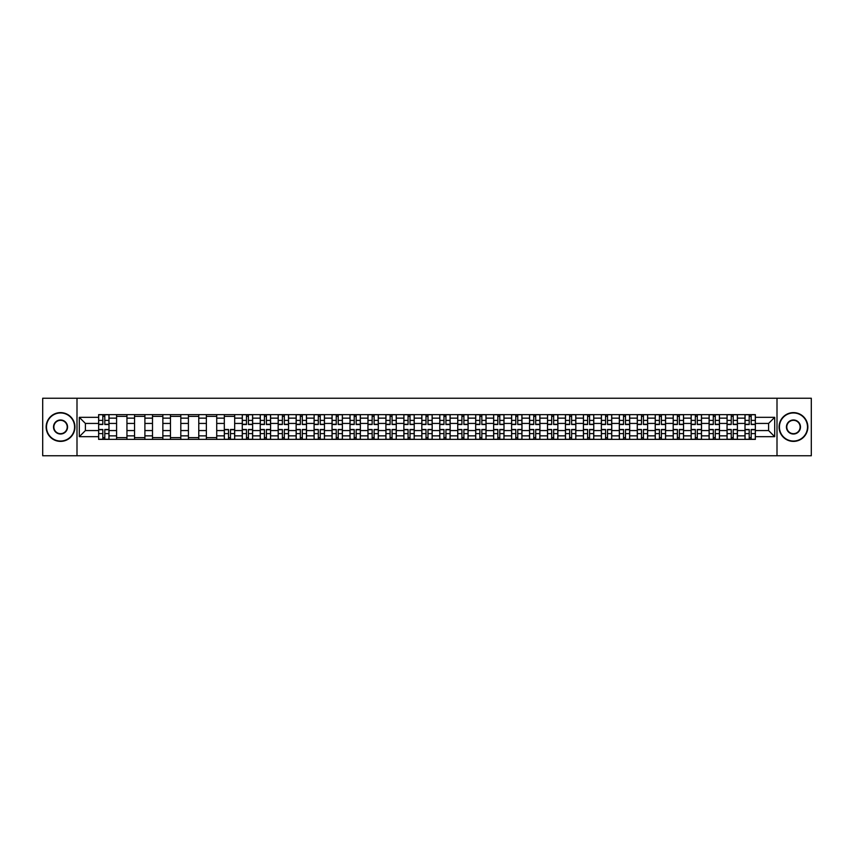 <?xml version="1.0" encoding="UTF-8"?>
<svg xmlns="http://www.w3.org/2000/svg" width="854" height="854" viewBox="0 0 854 854"><rect width="100%" height="100%" fill="white"/><g stroke="black" fill="none" stroke-linecap="round" stroke-linejoin="round"><path stroke-width="1.28" d="M777.001 455.769L811.3 455.769L811.3 398.231L42.7 398.231L42.7 455.769L777.001 455.769L777.001 398.231M116.592 439.372L116.592 418.14L108.992 418.14L108.992 439.372M108.992 418.14L108.992 414.628M116.592 418.14L116.592 414.628M126.947 414.628L126.947 439.372M134.548 439.372L134.548 414.628M144.902 414.628L144.902 439.372M152.503 439.372L152.503 414.628M162.858 414.628L162.858 439.372M170.458 439.372L170.458 414.628M180.813 414.628L180.813 439.372M188.414 439.372L188.414 414.628M198.768 414.628L198.768 439.372M206.369 439.372L206.369 414.628M216.724 414.628L216.724 439.372M224.314 439.372L224.314 414.628M234.679 414.628L234.679 439.372M242.269 439.372L242.269 414.628M252.635 414.628L252.635 439.372M260.224 439.372L260.224 414.628M270.59 414.628L270.59 439.372M278.18 439.372L278.18 414.628M288.545 414.628L288.545 439.372M296.135 439.372L296.135 414.628M306.501 414.628L306.501 439.372M314.091 439.372L314.091 414.628M324.456 414.628L324.456 439.372M332.046 439.372L332.046 414.628M342.401 414.628L342.401 439.372M350.001 439.372L350.001 414.628M360.356 414.628L360.356 439.372M367.957 439.372L367.957 414.628M378.311 414.628L378.311 439.372M385.912 439.372L385.912 414.628M396.267 414.628L396.267 439.372M403.867 439.372L403.867 414.628M414.222 414.628L414.222 439.372M421.823 439.372L421.823 414.628M432.177 414.628L432.177 439.372M439.778 439.372L439.778 414.628M450.133 414.628L450.133 439.372M457.733 439.372L457.733 414.628M468.088 414.628L468.088 439.372M475.689 439.372L475.689 414.628M486.043 414.628L486.043 439.372M493.644 439.372L493.644 414.628M503.999 414.628L503.999 439.372M511.599 439.372L511.599 414.628M521.954 414.628L521.954 439.372M529.544 439.372L529.544 414.628M539.909 414.628L539.909 439.372M547.499 439.372L547.499 414.628M557.865 414.628L557.865 439.372M565.455 439.372L565.455 414.628M575.82 414.628L575.82 439.372M583.41 439.372L583.41 414.628M593.776 414.628L593.776 439.372M601.365 439.372L601.365 414.628M611.731 414.628L611.731 439.372M619.321 439.372L619.321 414.628M629.686 414.628L629.686 439.372M637.276 439.372L637.276 414.628M647.631 414.628L647.631 439.372M655.231 439.372L655.231 414.628M665.586 414.628L665.586 439.372M673.187 439.372L673.187 414.628M683.542 414.628L683.542 439.372M691.142 439.372L691.142 414.628M701.497 414.628L701.497 439.372M709.098 439.372L709.098 414.628M719.452 414.628L719.452 439.372M727.053 439.372L727.053 414.628M737.408 414.628L737.408 439.372M745.008 439.372L745.008 414.628M745.008 430.565L737.408 430.565M727.053 430.565L719.452 430.565M709.098 430.565L701.497 430.565M691.142 430.565L683.542 430.565M673.187 430.565L665.586 430.565M655.231 430.565L647.631 430.565M637.276 430.565L629.686 430.565M619.321 430.565L611.731 430.565M601.365 430.565L593.776 430.565M583.41 430.565L575.82 430.565M565.455 430.565L557.865 430.565M547.499 430.565L539.909 430.565M529.544 430.565L521.954 430.565M511.599 430.565L503.999 430.565M493.644 430.565L486.043 430.565M475.689 430.565L468.088 430.565M457.733 430.565L450.133 430.565M439.778 430.565L432.177 430.565M421.823 430.565L414.222 430.565M403.867 430.565L396.267 430.565M385.912 430.565L378.311 430.565M367.957 430.565L360.356 430.565M350.001 430.565L342.401 430.565M332.046 430.565L324.456 430.565M314.091 430.565L306.501 430.565M296.135 430.565L288.545 430.565M278.18 430.565L270.59 430.565M260.224 430.565L252.635 430.565M242.269 430.565L234.679 430.565M224.314 430.565L216.724 430.565M206.369 430.565L198.768 430.565M188.414 430.565L180.813 430.565M170.458 430.565L162.858 430.565M152.503 430.565L144.902 430.565M134.548 430.565L126.947 430.565M116.592 430.565L108.992 430.565M745.008 423.435L737.408 423.435M727.053 423.435L719.452 423.435M709.098 423.435L701.497 423.435M691.142 423.435L683.542 423.435M673.187 423.435L665.586 423.435M655.231 423.435L647.631 423.435M637.276 423.435L629.686 423.435M619.321 423.435L611.731 423.435M601.365 423.435L593.776 423.435M583.41 423.435L575.82 423.435M565.455 423.435L557.865 423.435M547.499 423.435L539.909 423.435M529.544 423.435L521.954 423.435M511.599 423.435L503.999 423.435M493.644 423.435L486.043 423.435M475.689 423.435L468.088 423.435M457.733 423.435L450.133 423.435M439.778 423.435L432.177 423.435M421.823 423.435L414.222 423.435M403.867 423.435L396.267 423.435M385.912 423.435L378.311 423.435M367.957 423.435L360.356 423.435M350.001 423.435L342.401 423.435M332.046 423.435L324.456 423.435M314.091 423.435L306.501 423.435M296.135 423.435L288.545 423.435M278.18 423.435L270.59 423.435M260.224 423.435L252.635 423.435M242.269 423.435L234.679 423.435M224.314 423.435L216.724 423.435M206.369 423.435L198.768 423.435M188.414 423.435L180.813 423.435M170.458 423.435L162.858 423.435M152.503 423.435L144.902 423.435M134.548 423.435L126.947 423.435M116.592 423.435L108.992 423.435M85.4 430.565L98.637 430.565L98.637 423.435L85.4 423.435L85.4 430.565L79.305 436.672L79.305 417.328L98.637 417.328L98.637 423.435M755.363 423.435L755.363 430.565L768.6 430.565L768.6 423.435L755.363 423.435L755.363 414.628L98.637 414.628L98.637 417.328M755.363 417.328L774.695 417.328L774.695 436.672L755.363 436.672L755.363 430.565M98.637 430.565L98.637 439.372L755.363 439.372L755.363 436.672M98.637 436.672L79.305 436.672M76.999 455.769L76.999 398.231M104.796 437.643L102.832 437.643M102.832 416.357L104.796 416.357M126.947 437.643L116.592 437.643M116.592 416.357L126.947 416.357M144.902 437.643L134.548 437.643M134.548 416.357L144.902 416.357M162.858 437.643L152.503 437.643M152.503 416.357L162.858 416.357M180.813 437.643L170.458 437.643M170.458 416.357L180.813 416.357M198.768 437.643L188.414 437.643M188.414 416.357L198.768 416.357M216.724 437.643L206.369 437.643M206.369 416.357L216.724 416.357M230.473 437.643L228.52 437.643M224.314 416.357L234.679 416.357M248.429 437.643L246.475 437.643M246.475 416.357L248.429 416.357M266.384 437.643L264.43 437.643M264.43 416.357L266.384 416.357M284.339 437.643L282.386 437.643M282.386 416.357L284.339 416.357M302.295 437.643L300.341 437.643M300.341 416.357L302.295 416.357M320.25 437.643L318.296 437.643M318.296 416.357L320.25 416.357M338.205 437.643L336.252 437.643M336.252 416.357L338.205 416.357M356.161 437.643L354.207 437.643M354.207 416.357L356.161 416.357M374.116 437.643L372.163 437.643M372.163 416.357L374.116 416.357M392.071 437.643L390.107 437.643M390.107 416.357L392.071 416.357M410.027 437.643L408.063 437.643M408.063 416.357L410.027 416.357M427.982 437.643L426.018 437.643M426.018 416.357L427.982 416.357M445.937 437.643L443.973 437.643M443.973 416.357L445.937 416.357M463.893 437.643L461.929 437.643M461.929 416.357L463.893 416.357M481.837 437.643L479.884 437.643M479.884 416.357L481.837 416.357M499.793 437.643L497.839 437.643M497.839 416.357L499.793 416.357M517.748 437.643L515.795 437.643M515.795 416.357L517.748 416.357M535.704 437.643L533.75 437.643M533.75 416.357L535.704 416.357M553.659 437.643L551.705 437.643M551.705 416.357L553.659 416.357M571.614 437.643L569.661 437.643M569.661 416.357L571.614 416.357M589.57 437.643L587.616 437.643M587.616 416.357L589.57 416.357M607.525 437.643L605.571 437.643M605.571 416.357L607.525 416.357M625.48 437.643L623.527 437.643M623.527 416.357L625.48 416.357M643.436 437.643L641.482 437.643M641.482 416.357L643.436 416.357M661.391 437.643L659.437 437.643M659.437 416.357L661.391 416.357M679.346 437.643L677.393 437.643M677.393 416.357L679.346 416.357M697.302 437.643L695.337 437.643M695.337 416.357L697.302 416.357M715.257 437.643L713.293 437.643M713.293 416.357L715.257 416.357M733.212 437.643L731.248 437.643M731.248 416.357L733.212 416.357M751.168 437.643L749.204 437.643M749.204 416.357L751.168 416.357M79.305 417.328L85.4 423.435M768.6 430.565L774.695 436.672M768.6 423.435L774.695 417.328M104.796 424.523L104.796 414.745L108.938 414.745L108.938 424.523L104.796 424.523M102.832 416.24L104.796 416.24M102.832 414.745L98.69 414.745L98.69 424.523L102.832 424.523L102.832 414.745L104.796 414.745M102.832 429.477L102.832 439.255L98.69 439.255L98.69 429.477L102.832 429.477M104.796 437.76L102.832 437.76M104.796 439.255L108.938 439.255L108.938 429.477L104.796 429.477L104.796 439.255L102.832 439.255M60.538 441.038A14.038 14.038 0 0 0 74.586 427A14.038 14.038 0 0 0 60.538 412.962A14.038 14.038 0 0 0 46.5 427A14.038 14.038 0 0 0 60.538 441.038M60.538 412.61A14.39 14.39 0 0 1 74.928 427A14.39 14.39 0 0 1 60.538 441.39A14.39 14.39 0 0 1 46.148 427A14.39 14.39 0 0 1 60.538 412.61M60.538 434.024A7.024 7.024 0 0 1 53.514 427A7.024 7.024 0 0 1 60.538 419.976A7.024 7.024 0 0 1 67.562 427A7.024 7.024 0 0 1 60.538 434.024M60.538 420.328A6.672 6.672 0 0 0 53.866 427A6.672 6.672 0 0 0 60.538 433.672A6.672 6.672 0 0 0 67.21 427A6.672 6.672 0 0 0 60.538 420.328M793.462 441.038A14.038 14.038 0 0 0 807.5 427A14.038 14.038 0 0 0 793.462 412.962A14.038 14.038 0 0 0 779.414 427A14.038 14.038 0 0 0 793.462 441.038M793.462 412.61A14.39 14.39 0 0 1 807.852 427A14.39 14.39 0 0 1 793.462 441.39A14.39 14.39 0 0 1 779.072 427A14.39 14.39 0 0 1 793.462 412.61M793.462 434.024A7.024 7.024 0 0 1 786.438 427A7.024 7.024 0 0 1 793.462 419.976A7.024 7.024 0 0 1 800.486 427A7.024 7.024 0 0 1 793.462 434.024M793.462 420.328A6.672 6.672 0 0 0 786.79 427A6.672 6.672 0 0 0 793.462 433.672A6.672 6.672 0 0 0 800.134 427A6.672 6.672 0 0 0 793.462 420.328M248.429 424.523L248.429 414.745L252.57 414.745L252.57 424.523L248.429 424.523M246.475 416.24L248.429 416.24M246.475 414.745L242.333 414.745L242.333 424.523L246.475 424.523L246.475 414.745L248.429 414.745M266.384 424.523L266.384 414.745L270.526 414.745L270.526 424.523L266.384 424.523M264.43 416.24L266.384 416.24M264.43 414.745L260.289 414.745L260.289 424.523L264.43 424.523L264.43 414.745L266.384 414.745M284.339 424.523L284.339 414.745L288.481 414.745L288.481 424.523L284.339 424.523M282.386 416.24L284.339 416.24M282.386 414.745L278.244 414.745L278.244 424.523L282.386 424.523L282.386 414.745L284.339 414.745M302.295 424.523L302.295 414.745L306.437 414.745L306.437 424.523L302.295 424.523M300.341 416.24L302.295 416.24M300.341 414.745L296.199 414.745L296.199 424.523L300.341 424.523L300.341 414.745L302.295 414.745M320.25 424.523L320.25 414.745L324.392 414.745L324.392 424.523L320.25 424.523M318.296 416.24L320.25 416.24M318.296 414.745L314.155 414.745L314.155 424.523L318.296 424.523L318.296 414.745L320.25 414.745M338.205 424.523L338.205 414.745L342.347 414.745L342.347 424.523L338.205 424.523M336.252 416.24L338.205 416.24M336.252 414.745L332.11 414.745L332.11 424.523L336.252 424.523L336.252 414.745L338.205 414.745M356.161 424.523L356.161 414.745L360.303 414.745L360.303 424.523L356.161 424.523M354.207 416.24L356.161 416.24M354.207 414.745L350.055 414.745L350.055 424.523L354.207 424.523L354.207 414.745L356.161 414.745M374.116 424.523L374.116 414.745L378.258 414.745L378.258 424.523L374.116 424.523M372.163 416.24L374.116 416.24M372.163 414.745L368.01 414.745L368.01 424.523L372.163 424.523L372.163 414.745L374.116 414.745M392.071 424.523L392.071 414.745L396.213 414.745L396.213 424.523L392.071 424.523M390.107 416.24L392.071 416.24M390.107 414.745L385.965 414.745L385.965 424.523L390.107 424.523L390.107 414.745L392.071 414.745M410.027 424.523L410.027 414.745L414.169 414.745L414.169 424.523L410.027 424.523M408.063 416.24L410.027 416.24M408.063 414.745L403.921 414.745L403.921 424.523L408.063 424.523L408.063 414.745L410.027 414.745M427.982 424.523L427.982 414.745L432.124 414.745L432.124 424.523L427.982 424.523M426.018 416.24L427.982 416.24M426.018 414.745L421.876 414.745L421.876 424.523L426.018 424.523L426.018 414.745L427.982 414.745M445.937 424.523L445.937 414.745L450.079 414.745L450.079 424.523L445.937 424.523M443.973 416.24L445.937 416.24M443.973 414.745L439.831 414.745L439.831 424.523L443.973 424.523L443.973 414.745L445.937 414.745M463.893 424.523L463.893 414.745L468.035 414.745L468.035 424.523L463.893 424.523M461.929 416.24L463.893 416.24M461.929 414.745L457.787 414.745L457.787 424.523L461.929 424.523L461.929 414.745L463.893 414.745M481.837 424.523L481.837 414.745L485.99 414.745L485.99 424.523L481.837 424.523M479.884 416.24L481.837 416.24M479.884 414.745L475.742 414.745L475.742 424.523L479.884 424.523L479.884 414.745L481.837 414.745M499.793 424.523L499.793 414.745L503.945 414.745L503.945 424.523L499.793 424.523M497.839 416.24L499.793 416.24M497.839 414.745L493.697 414.745L493.697 424.523L497.839 424.523L497.839 414.745L499.793 414.745M517.748 424.523L517.748 414.745L521.89 414.745L521.89 424.523L517.748 424.523M515.795 416.24L517.748 416.24M515.795 414.745L511.653 414.745L511.653 424.523L515.795 424.523L515.795 414.745L517.748 414.745M535.704 424.523L535.704 414.745L539.845 414.745L539.845 424.523L535.704 424.523M533.75 416.24L535.704 416.24M533.75 414.745L529.608 414.745L529.608 424.523L533.75 424.523L533.75 414.745L535.704 414.745M553.659 424.523L553.659 414.745L557.801 414.745L557.801 424.523L553.659 424.523M551.705 416.24L553.659 416.24M551.705 414.745L547.563 414.745L547.563 424.523L551.705 424.523L551.705 414.745L553.659 414.745M571.614 424.523L571.614 414.745L575.756 414.745L575.756 424.523L571.614 424.523M569.661 416.24L571.614 416.24M569.661 414.745L565.519 414.745L565.519 424.523L569.661 424.523L569.661 414.745L571.614 414.745M589.57 424.523L589.57 414.745L593.711 414.745L593.711 424.523L589.57 424.523M587.616 416.24L589.57 416.24M587.616 414.745L583.474 414.745L583.474 424.523L587.616 424.523L587.616 414.745L589.57 414.745M607.525 424.523L607.525 414.745L611.667 414.745L611.667 424.523L607.525 424.523M605.571 416.24L607.525 416.24M605.571 414.745L601.429 414.745L601.429 424.523L605.571 424.523L605.571 414.745L607.525 414.745M625.48 424.523L625.48 414.745L629.622 414.745L629.622 424.523L625.48 424.523M623.527 416.24L625.48 416.24M623.527 414.745L619.385 414.745L619.385 424.523L623.527 424.523L623.527 414.745L625.48 414.745M643.436 424.523L643.436 414.745L647.578 414.745L647.578 424.523L643.436 424.523M641.482 416.24L643.436 416.24M641.482 414.745L637.34 414.745L637.34 424.523L641.482 424.523L641.482 414.745L643.436 414.745M661.391 424.523L661.391 414.745L665.533 414.745L665.533 424.523L661.391 424.523M659.437 416.24L661.391 416.24M659.437 414.745L655.285 414.745L655.285 424.523L659.437 424.523L659.437 414.745L661.391 414.745M679.346 424.523L679.346 414.745L683.488 414.745L683.488 424.523L679.346 424.523M677.393 416.24L679.346 416.24M677.393 414.745L673.24 414.745L673.24 424.523L677.393 424.523L677.393 414.745L679.346 414.745M697.302 424.523L697.302 414.745L701.444 414.745L701.444 424.523L697.302 424.523M695.337 416.24L697.302 416.24M695.337 414.745L691.196 414.745L691.196 424.523L695.337 424.523L695.337 414.745L697.302 414.745M715.257 424.523L715.257 414.745L719.399 414.745L719.399 424.523L715.257 424.523M713.293 416.24L715.257 416.24M713.293 414.745L709.151 414.745L709.151 424.523L713.293 424.523L713.293 414.745L715.257 414.745M733.212 424.523L733.212 414.745L737.354 414.745L737.354 424.523L733.212 424.523M731.248 416.24L733.212 416.24M731.248 414.745L727.106 414.745L727.106 424.523L731.248 424.523L731.248 414.745L733.212 414.745M228.52 429.477L228.52 439.255L224.378 439.255L224.378 429.477L228.52 429.477M230.473 437.76L228.52 437.76M230.473 439.255L234.615 439.255L234.615 429.477L230.473 429.477L230.473 439.255L228.52 439.255M246.475 429.477L246.475 439.255L242.333 439.255L242.333 429.477L246.475 429.477M248.429 437.76L246.475 437.76M248.429 439.255L252.57 439.255L252.57 429.477L248.429 429.477L248.429 439.255L246.475 439.255M264.43 429.477L264.43 439.255L260.289 439.255L260.289 429.477L264.43 429.477M266.384 437.76L264.43 437.76M266.384 439.255L270.526 439.255L270.526 429.477L266.384 429.477L266.384 439.255L264.43 439.255M282.386 429.477L282.386 439.255L278.244 439.255L278.244 429.477L282.386 429.477M284.339 437.76L282.386 437.76M284.339 439.255L288.481 439.255L288.481 429.477L284.339 429.477L284.339 439.255L282.386 439.255M300.341 429.477L300.341 439.255L296.199 439.255L296.199 429.477L300.341 429.477M302.295 437.76L300.341 437.76M302.295 439.255L306.437 439.255L306.437 429.477L302.295 429.477L302.295 439.255L300.341 439.255M318.296 429.477L318.296 439.255L314.155 439.255L314.155 429.477L318.296 429.477M320.25 437.76L318.296 437.76M320.25 439.255L324.392 439.255L324.392 429.477L320.25 429.477L320.25 439.255L318.296 439.255M336.252 429.477L336.252 439.255L332.11 439.255L332.11 429.477L336.252 429.477M338.205 437.76L336.252 437.76M338.205 439.255L342.347 439.255L342.347 429.477L338.205 429.477L338.205 439.255L336.252 439.255M354.207 429.477L354.207 439.255L350.055 439.255L350.055 429.477L354.207 429.477M356.161 437.76L354.207 437.76M356.161 439.255L360.303 439.255L360.303 429.477L356.161 429.477L356.161 439.255L354.207 439.255M372.163 429.477L372.163 439.255L368.01 439.255L368.01 429.477L372.163 429.477M374.116 437.76L372.163 437.76M374.116 439.255L378.258 439.255L378.258 429.477L374.116 429.477L374.116 439.255L372.163 439.255M390.107 429.477L390.107 439.255L385.965 439.255L385.965 429.477L390.107 429.477M392.071 437.76L390.107 437.76M392.071 439.255L396.213 439.255L396.213 429.477L392.071 429.477L392.071 439.255L390.107 439.255M408.063 429.477L408.063 439.255L403.921 439.255L403.921 429.477L408.063 429.477M410.027 437.76L408.063 437.76M410.027 439.255L414.169 439.255L414.169 429.477L410.027 429.477L410.027 439.255L408.063 439.255M426.018 429.477L426.018 439.255L421.876 439.255L421.876 429.477L426.018 429.477M427.982 437.76L426.018 437.76M427.982 439.255L432.124 439.255L432.124 429.477L427.982 429.477L427.982 439.255L426.018 439.255M443.973 429.477L443.973 439.255L439.831 439.255L439.831 429.477L443.973 429.477M445.937 437.76L443.973 437.76M445.937 439.255L450.079 439.255L450.079 429.477L445.937 429.477L445.937 439.255L443.973 439.255M461.929 429.477L461.929 439.255L457.787 439.255L457.787 429.477L461.929 429.477M463.893 437.76L461.929 437.76M463.893 439.255L468.035 439.255L468.035 429.477L463.893 429.477L463.893 439.255L461.929 439.255M479.884 429.477L479.884 439.255L475.742 439.255L475.742 429.477L479.884 429.477M481.837 437.76L479.884 437.76M481.837 439.255L485.99 439.255L485.99 429.477L481.837 429.477L481.837 439.255L479.884 439.255M497.839 429.477L497.839 439.255L493.697 439.255L493.697 429.477L497.839 429.477M499.793 437.76L497.839 437.76M499.793 439.255L503.945 439.255L503.945 429.477L499.793 429.477L499.793 439.255L497.839 439.255M515.795 429.477L515.795 439.255L511.653 439.255L511.653 429.477L515.795 429.477M517.748 437.76L515.795 437.76M517.748 439.255L521.89 439.255L521.89 429.477L517.748 429.477L517.748 439.255L515.795 439.255M533.75 429.477L533.75 439.255L529.608 439.255L529.608 429.477L533.75 429.477M535.704 437.76L533.75 437.76M535.704 439.255L539.845 439.255L539.845 429.477L535.704 429.477L535.704 439.255L533.75 439.255M551.705 429.477L551.705 439.255L547.563 439.255L547.563 429.477L551.705 429.477M553.659 437.76L551.705 437.76M553.659 439.255L557.801 439.255L557.801 429.477L553.659 429.477L553.659 439.255L551.705 439.255M569.661 429.477L569.661 439.255L565.519 439.255L565.519 429.477L569.661 429.477M571.614 437.76L569.661 437.76M571.614 439.255L575.756 439.255L575.756 429.477L571.614 429.477L571.614 439.255L569.661 439.255M587.616 429.477L587.616 439.255L583.474 439.255L583.474 429.477L587.616 429.477M589.57 437.76L587.616 437.76M589.57 439.255L593.711 439.255L593.711 429.477L589.57 429.477L589.57 439.255L587.616 439.255M605.571 429.477L605.571 439.255L601.429 439.255L601.429 429.477L605.571 429.477M607.525 437.76L605.571 437.76M607.525 439.255L611.667 439.255L611.667 429.477L607.525 429.477L607.525 439.255L605.571 439.255M623.527 429.477L623.527 439.255L619.385 439.255L619.385 429.477L623.527 429.477M625.48 437.76L623.527 437.76M625.48 439.255L629.622 439.255L629.622 429.477L625.48 429.477L625.48 439.255L623.527 439.255M641.482 429.477L641.482 439.255L637.34 439.255L637.34 429.477L641.482 429.477M643.436 437.76L641.482 437.76M643.436 439.255L647.578 439.255L647.578 429.477L643.436 429.477L643.436 439.255L641.482 439.255M659.437 429.477L659.437 439.255L655.285 439.255L655.285 429.477L659.437 429.477M661.391 437.76L659.437 437.76M661.391 439.255L665.533 439.255L665.533 429.477L661.391 429.477L661.391 439.255L659.437 439.255M677.393 429.477L677.393 439.255L673.24 439.255L673.24 429.477L677.393 429.477M679.346 437.76L677.393 437.76M679.346 439.255L683.488 439.255L683.488 429.477L679.346 429.477L679.346 439.255L677.393 439.255M695.337 429.477L695.337 439.255L691.196 439.255L691.196 429.477L695.337 429.477M697.302 437.76L695.337 437.76M697.302 439.255L701.444 439.255L701.444 429.477L697.302 429.477L697.302 439.255L695.337 439.255M713.293 429.477L713.293 439.255L709.151 439.255L709.151 429.477L713.293 429.477M715.257 437.76L713.293 437.76M715.257 439.255L719.399 439.255L719.399 429.477L715.257 429.477L715.257 439.255L713.293 439.255M731.248 429.477L731.248 439.255L727.106 439.255L727.106 429.477L731.248 429.477M733.212 437.76L731.248 437.76M733.212 439.255L737.354 439.255L737.354 429.477L733.212 429.477L733.212 439.255L731.248 439.255M751.168 424.523L751.168 414.745L755.31 414.745L755.31 424.523L751.168 424.523M749.204 416.24L751.168 416.24M749.204 414.745L745.062 414.745L745.062 424.523L749.204 424.523L749.204 414.745L751.168 414.745M749.204 429.477L749.204 439.255L745.062 439.255L745.062 429.477L749.204 429.477M751.168 437.76L749.204 437.76M751.168 439.255L755.31 439.255L755.31 429.477L751.168 429.477L751.168 439.255L749.204 439.255M727.053 418.14L719.452 418.14M709.098 418.14L701.497 418.14M691.142 418.14L683.542 418.14M673.187 418.14L665.586 418.14M655.231 418.14L647.631 418.14M637.276 418.14L629.686 418.14M619.321 418.14L611.731 418.14M601.365 418.14L593.776 418.14M583.41 418.14L575.82 418.14M565.455 418.14L557.865 418.14M547.499 418.14L539.909 418.14M529.544 418.14L521.954 418.14M511.599 418.14L503.999 418.14M493.644 418.14L486.043 418.14M475.689 418.14L468.088 418.14M457.733 418.14L450.133 418.14M439.778 418.14L432.177 418.14M421.823 418.14L414.222 418.14M403.867 418.14L396.267 418.14M385.912 418.14L378.311 418.14M367.957 418.14L360.356 418.14M350.001 418.14L342.401 418.14M332.046 418.14L324.456 418.14M314.091 418.14L306.501 418.14M296.135 418.14L288.545 418.14M278.18 418.14L270.59 418.14M260.224 418.14L252.635 418.14M242.269 418.14L234.679 418.14M224.314 418.14L216.724 418.14M206.369 418.14L198.768 418.14M188.414 418.14L180.813 418.14M170.458 418.14L162.858 418.14M152.503 418.14L144.902 418.14M134.548 418.14L126.947 418.14M745.008 418.14L737.408 418.14M727.053 435.86L719.452 435.86M709.098 435.86L701.497 435.86M691.142 435.86L683.542 435.86M673.187 435.86L665.586 435.86M655.231 435.86L647.631 435.86M637.276 435.86L629.686 435.86M619.321 435.86L611.731 435.86M601.365 435.86L593.776 435.86M583.41 435.86L575.82 435.86M565.455 435.86L557.865 435.86M547.499 435.86L539.909 435.86M529.544 435.86L521.954 435.86M511.599 435.86L503.999 435.86M493.644 435.86L486.043 435.86M475.689 435.86L468.088 435.86M457.733 435.86L450.133 435.86M439.778 435.86L432.177 435.86M421.823 435.86L414.222 435.86M403.867 435.86L396.267 435.86M385.912 435.86L378.311 435.86M367.957 435.86L360.356 435.86M350.001 435.86L342.401 435.86M332.046 435.86L324.456 435.86M314.091 435.86L306.501 435.86M296.135 435.86L288.545 435.86M278.18 435.86L270.59 435.86M260.224 435.86L252.635 435.86M242.269 435.86L234.679 435.86M224.314 435.86L216.724 435.86M206.369 435.86L198.768 435.86M188.414 435.86L180.813 435.86M170.458 435.86L162.858 435.86M152.503 435.86L144.902 435.86M134.548 435.86L126.947 435.86M116.592 435.86L108.992 435.86M745.008 435.86L737.408 435.86M104.796 424.278L108.938 424.278M104.796 420.392L108.938 420.392M98.69 424.278L102.832 424.278M98.69 420.392L102.832 420.392M102.832 429.722L98.69 429.722M102.832 433.608L98.69 433.608M108.938 429.722L104.796 429.722M108.938 433.608L104.796 433.608M248.429 424.278L252.57 424.278M248.429 420.392L252.57 420.392M242.333 424.278L246.475 424.278M242.333 420.392L246.475 420.392M266.384 424.278L270.526 424.278M266.384 420.392L270.526 420.392M260.289 424.278L264.43 424.278M260.289 420.392L264.43 420.392M284.339 424.278L288.481 424.278M284.339 420.392L288.481 420.392M278.244 424.278L282.386 424.278M278.244 420.392L282.386 420.392M302.295 424.278L306.437 424.278M302.295 420.392L306.437 420.392M296.199 424.278L300.341 424.278M296.199 420.392L300.341 420.392M320.25 424.278L324.392 424.278M320.25 420.392L324.392 420.392M314.155 424.278L318.296 424.278M314.155 420.392L318.296 420.392M338.205 424.278L342.347 424.278M338.205 420.392L342.347 420.392M332.11 424.278L336.252 424.278M332.11 420.392L336.252 420.392M356.161 424.278L360.303 424.278M356.161 420.392L360.303 420.392M350.055 424.278L354.207 424.278M350.055 420.392L354.207 420.392M374.116 424.278L378.258 424.278M374.116 420.392L378.258 420.392M368.01 424.278L372.163 424.278M368.01 420.392L372.163 420.392M392.071 424.278L396.213 424.278M392.071 420.392L396.213 420.392M385.965 424.278L390.107 424.278M385.965 420.392L390.107 420.392M410.027 424.278L414.169 424.278M410.027 420.392L414.169 420.392M403.921 424.278L408.063 424.278M403.921 420.392L408.063 420.392M427.982 424.278L432.124 424.278M427.982 420.392L432.124 420.392M421.876 424.278L426.018 424.278M421.876 420.392L426.018 420.392M445.937 424.278L450.079 424.278M445.937 420.392L450.079 420.392M439.831 424.278L443.973 424.278M439.831 420.392L443.973 420.392M463.893 424.278L468.035 424.278M463.893 420.392L468.035 420.392M457.787 424.278L461.929 424.278M457.787 420.392L461.929 420.392M481.837 424.278L485.99 424.278M481.837 420.392L485.99 420.392M475.742 424.278L479.884 424.278M475.742 420.392L479.884 420.392M499.793 424.278L503.945 424.278M499.793 420.392L503.945 420.392M493.697 424.278L497.839 424.278M493.697 420.392L497.839 420.392M517.748 424.278L521.89 424.278M517.748 420.392L521.89 420.392M511.653 424.278L515.795 424.278M511.653 420.392L515.795 420.392M535.704 424.278L539.845 424.278M535.704 420.392L539.845 420.392M529.608 424.278L533.75 424.278M529.608 420.392L533.75 420.392M553.659 424.278L557.801 424.278M553.659 420.392L557.801 420.392M547.563 424.278L551.705 424.278M547.563 420.392L551.705 420.392M571.614 424.278L575.756 424.278M571.614 420.392L575.756 420.392M565.519 424.278L569.661 424.278M565.519 420.392L569.661 420.392M589.57 424.278L593.711 424.278M589.57 420.392L593.711 420.392M583.474 424.278L587.616 424.278M583.474 420.392L587.616 420.392M607.525 424.278L611.667 424.278M607.525 420.392L611.667 420.392M601.429 424.278L605.571 424.278M601.429 420.392L605.571 420.392M625.48 424.278L629.622 424.278M625.48 420.392L629.622 420.392M619.385 424.278L623.527 424.278M619.385 420.392L623.527 420.392M643.436 424.278L647.578 424.278M643.436 420.392L647.578 420.392M637.34 424.278L641.482 424.278M637.34 420.392L641.482 420.392M661.391 424.278L665.533 424.278M661.391 420.392L665.533 420.392M655.285 424.278L659.437 424.278M655.285 420.392L659.437 420.392M679.346 424.278L683.488 424.278M679.346 420.392L683.488 420.392M673.24 424.278L677.393 424.278M673.24 420.392L677.393 420.392M697.302 424.278L701.444 424.278M697.302 420.392L701.444 420.392M691.196 424.278L695.337 424.278M691.196 420.392L695.337 420.392M715.257 424.278L719.399 424.278M715.257 420.392L719.399 420.392M709.151 424.278L713.293 424.278M709.151 420.392L713.293 420.392M733.212 424.278L737.354 424.278M733.212 420.392L737.354 420.392M727.106 424.278L731.248 424.278M727.106 420.392L731.248 420.392M228.52 429.722L224.378 429.722M228.52 433.608L224.378 433.608M234.615 429.722L230.473 429.722M234.615 433.608L230.473 433.608M246.475 429.722L242.333 429.722M246.475 433.608L242.333 433.608M252.57 429.722L248.429 429.722M252.57 433.608L248.429 433.608M264.43 429.722L260.289 429.722M264.43 433.608L260.289 433.608M270.526 429.722L266.384 429.722M270.526 433.608L266.384 433.608M282.386 429.722L278.244 429.722M282.386 433.608L278.244 433.608M288.481 429.722L284.339 429.722M288.481 433.608L284.339 433.608M300.341 429.722L296.199 429.722M300.341 433.608L296.199 433.608M306.437 429.722L302.295 429.722M306.437 433.608L302.295 433.608M318.296 429.722L314.155 429.722M318.296 433.608L314.155 433.608M324.392 429.722L320.25 429.722M324.392 433.608L320.25 433.608M336.252 429.722L332.11 429.722M336.252 433.608L332.11 433.608M342.347 429.722L338.205 429.722M342.347 433.608L338.205 433.608M354.207 429.722L350.055 429.722M354.207 433.608L350.055 433.608M360.303 429.722L356.161 429.722M360.303 433.608L356.161 433.608M372.163 429.722L368.01 429.722M372.163 433.608L368.01 433.608M378.258 429.722L374.116 429.722M378.258 433.608L374.116 433.608M390.107 429.722L385.965 429.722M390.107 433.608L385.965 433.608M396.213 429.722L392.071 429.722M396.213 433.608L392.071 433.608M408.063 429.722L403.921 429.722M408.063 433.608L403.921 433.608M414.169 429.722L410.027 429.722M414.169 433.608L410.027 433.608M426.018 429.722L421.876 429.722M426.018 433.608L421.876 433.608M432.124 429.722L427.982 429.722M432.124 433.608L427.982 433.608M443.973 429.722L439.831 429.722M443.973 433.608L439.831 433.608M450.079 429.722L445.937 429.722M450.079 433.608L445.937 433.608M461.929 429.722L457.787 429.722M461.929 433.608L457.787 433.608M468.035 429.722L463.893 429.722M468.035 433.608L463.893 433.608M479.884 429.722L475.742 429.722M479.884 433.608L475.742 433.608M485.99 429.722L481.837 429.722M485.99 433.608L481.837 433.608M497.839 429.722L493.697 429.722M497.839 433.608L493.697 433.608M503.945 429.722L499.793 429.722M503.945 433.608L499.793 433.608M515.795 429.722L511.653 429.722M515.795 433.608L511.653 433.608M521.89 429.722L517.748 429.722M521.89 433.608L517.748 433.608M533.75 429.722L529.608 429.722M533.75 433.608L529.608 433.608M539.845 429.722L535.704 429.722M539.845 433.608L535.704 433.608M551.705 429.722L547.563 429.722M551.705 433.608L547.563 433.608M557.801 429.722L553.659 429.722M557.801 433.608L553.659 433.608M569.661 429.722L565.519 429.722M569.661 433.608L565.519 433.608M575.756 429.722L571.614 429.722M575.756 433.608L571.614 433.608M587.616 429.722L583.474 429.722M587.616 433.608L583.474 433.608M593.711 429.722L589.57 429.722M593.711 433.608L589.57 433.608M605.571 429.722L601.429 429.722M605.571 433.608L601.429 433.608M611.667 429.722L607.525 429.722M611.667 433.608L607.525 433.608M623.527 429.722L619.385 429.722M623.527 433.608L619.385 433.608M629.622 429.722L625.48 429.722M629.622 433.608L625.48 433.608M641.482 429.722L637.34 429.722M641.482 433.608L637.34 433.608M647.578 429.722L643.436 429.722M647.578 433.608L643.436 433.608M659.437 429.722L655.285 429.722M659.437 433.608L655.285 433.608M665.533 429.722L661.391 429.722M665.533 433.608L661.391 433.608M677.393 429.722L673.24 429.722M677.393 433.608L673.24 433.608M683.488 429.722L679.346 429.722M683.488 433.608L679.346 433.608M695.337 429.722L691.196 429.722M695.337 433.608L691.196 433.608M701.444 429.722L697.302 429.722M701.444 433.608L697.302 433.608M713.293 429.722L709.151 429.722M713.293 433.608L709.151 433.608M719.399 429.722L715.257 429.722M719.399 433.608L715.257 433.608M731.248 429.722L727.106 429.722M731.248 433.608L727.106 433.608M737.354 429.722L733.212 429.722M737.354 433.608L733.212 433.608M751.168 424.278L755.31 424.278M751.168 420.392L755.31 420.392M745.062 424.278L749.204 424.278M745.062 420.392L749.204 420.392M749.204 429.722L745.062 429.722M749.204 433.608L745.062 433.608M755.31 429.722L751.168 429.722M755.31 433.608L751.168 433.608"/></g></svg>
